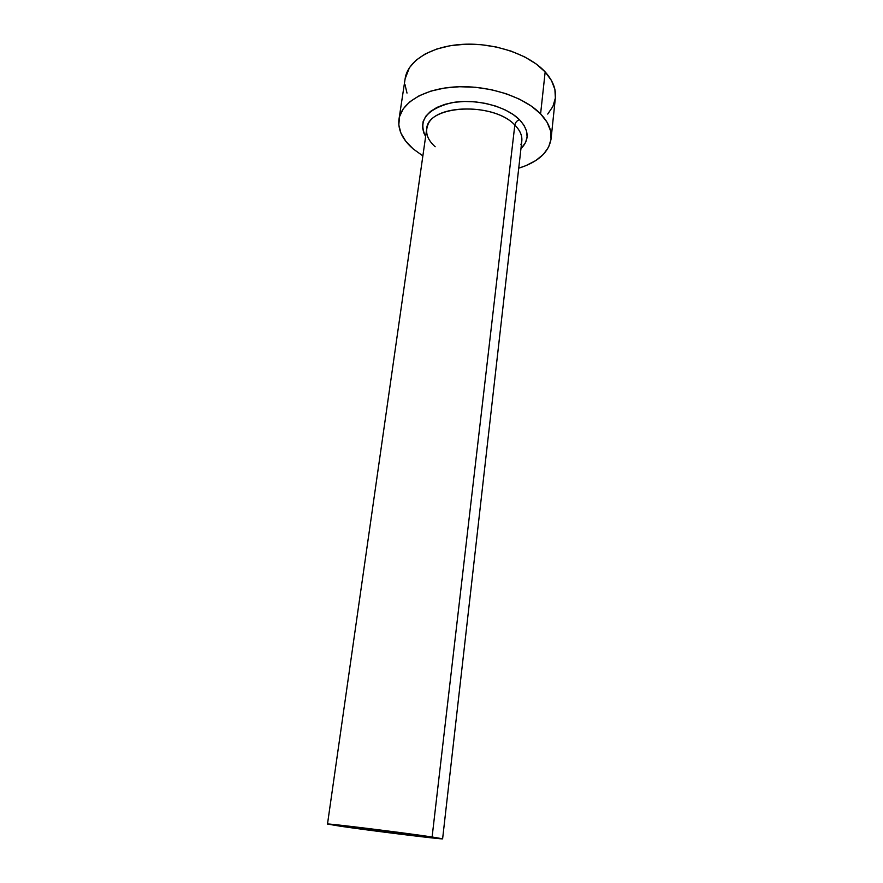 <?xml version="1.0" encoding="UTF-8"?>
<svg xmlns="http://www.w3.org/2000/svg" width="883" height="883" viewBox="0 0 883 883"><rect width="100%" height="100%" fill="white"/><g stroke="black" fill="none" stroke-linecap="round" stroke-linejoin="round"><path stroke-width="1.32" d="M413.928 834.854L351.048 826.941L409.193 834.17L420.242 836.046L393.862 833.077L349.381 826.885L413.928 834.854M520.915 144.713C523.299 138.212 521.268 131.655 514.822 125.044C515.374 122.428 516.919 120.64 519.48 119.691C529.149 130.243 529.645 139.922 520.948 148.73L525.617 142.428L527.107 136.931L526.588 131.159L524.027 125.342L519.48 119.691C516.919 120.64 515.374 122.428 514.822 125.044C493.354 101.457 427.317 104.934 426.721 128.907L327.494 824.06C324.039 822.868 403.067 832.614 432.107 836.985L514.822 125.044L432.107 836.985L442.615 838.806C444.028 839.744 371.136 830.76 340.43 826.234L327.494 824.06M405.12 78.786L409.436 67.66L416.014 60.243L425.275 53.907L436.897 48.973L450.418 45.684L465.286 44.216L480.838 44.658L496.367 47.009L511.18 51.137L524.612 56.865L536.091 63.907L545.164 71.931L551.489 80.574L554.888 89.459L555.363 97.87C556.235 89.106 552.835 80.474 545.164 71.931L540.595 113.885L531.378 106.126L519.712 99.282L506.08 93.697L491.047 89.624L475.308 87.262L459.568 86.733L444.524 88.046L430.86 91.115L419.138 95.772L409.822 101.788L403.222 108.863L399.535 116.677L398.807 124.911L400.97 133.234L405.849 141.324L413.178 148.918L422.869 155.894L413.178 148.918C402.482 139.646 397.747 129.779 398.973 119.326C401.368 102.329 424.999 88.267 457.063 86.821C489.072 85.32 524.392 97.009 540.595 113.885L545.164 71.931C529.248 54.459 494.447 42.539 462.813 44.327C431.125 46.059 407.659 60.861 405.154 78.598L399.006 119.15M540.595 113.885C548.409 122.13 551.908 130.441 551.08 138.808C548.851 152.351 538.067 162.13 518.74 168.178L526.058 165.585L535.804 160.54L543.431 154.315L548.608 147.119L551.036 139.172L550.551 130.772L547.052 122.218L540.595 113.885M425.639 136.523L423.763 132.858L422.449 127.13L423.134 121.501L425.838 116.192L430.496 111.424L436.953 107.406L444.988 104.315L454.292 102.296L464.469 101.457L475.098 101.832L485.716 103.421L495.871 106.137L505.131 109.878L513.1 114.47L519.48 119.691C506.036 106.004 474.745 98.179 451.158 102.825C426.368 109.426 417.858 120.651 425.639 136.523M404.944 84.426L407.008 93.09M547.725 114.073L552.879 106.523L555.33 98.223M521.632 142.715L521.809 141.092C522.372 135.662 520.043 130.309 514.822 125.044C494.966 103.256 434.138 103.852 427.714 125.342C424.999 132.693 427.482 139.834 435.176 146.766M340.43 826.234L409.259 835.274L442.604 838.795L369.811 828.684L329.911 824.137L340.43 826.234M555.374 97.836L551.08 138.808M521.809 141.092L442.615 838.806M426.721 128.907L426.489 130.529"/></g></svg>
